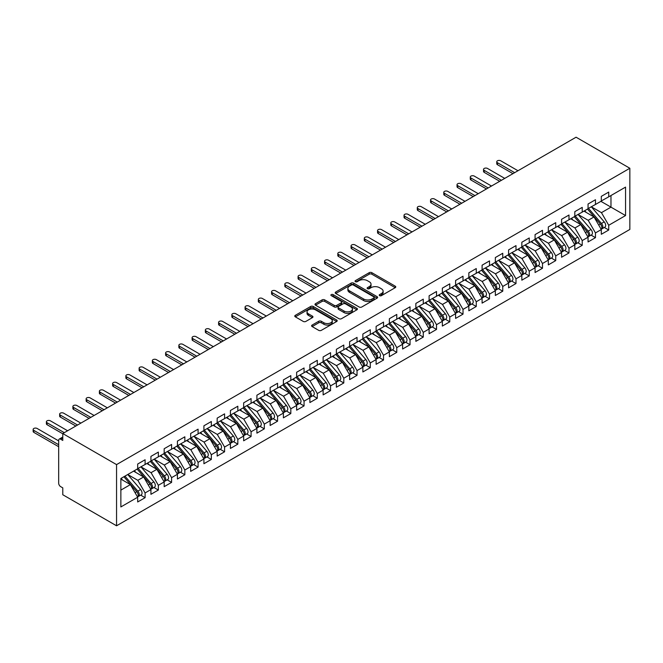 <?xml version="1.0" encoding="UTF-8"?>
<svg xmlns="http://www.w3.org/2000/svg" width="663" height="663" viewBox="0 0 663 663"><rect width="100%" height="100%" fill="white"/><g stroke="black" fill="none" stroke-linecap="round" stroke-linejoin="round"><path stroke-width="0.99" d="M379.601 295.657A1.285 0.746 0 0 0 381.424 295.657L395.231 287.676A1.84 1.061 0 0 0 395.77 286.93A1.84 1.061 0 0 0 395.231 286.176L371.827 272.667A1.84 1.061 0 0 0 369.233 272.667L355.418 280.64A1.285 0.746 0 0 0 355.036 281.17A1.285 0.746 0 0 0 355.418 281.692A1.285 0.746 0 0 0 357.233 281.692L359.023 280.656A5.884 3.398 0 0 1 367.343 280.656L369.299 281.783A5.884 3.398 0 0 1 371.023 284.187A5.884 3.398 0 0 1 369.299 286.59L367.509 287.626A1.285 0.746 0 0 0 367.128 288.148A1.285 0.746 0 0 0 367.509 288.67A1.285 0.746 0 0 0 369.324 288.67L371.114 287.643A5.884 3.398 0 0 1 379.435 287.643L381.391 288.77A5.884 3.398 0 0 1 383.115 291.173A5.884 3.398 0 0 1 381.391 293.568L379.601 294.604A1.285 0.746 0 0 0 379.219 295.126A1.285 0.746 0 0 0 379.601 295.657L379.601 294.604M312.149 325.061A1.84 1.061 0 0 0 311.61 325.815A1.84 1.061 0 0 0 312.149 326.561L318.721 330.356A1.84 1.061 0 0 0 321.315 330.356L336.663 321.497A1.84 1.061 0 0 0 337.202 320.743A1.84 1.061 0 0 0 336.663 319.997L313.259 306.48A1.84 1.061 0 0 0 310.657 306.48L295.317 315.339A1.84 1.061 0 0 0 294.778 316.094A1.84 1.061 0 0 0 295.317 316.839L303.248 321.422A1.84 1.061 0 0 0 305.842 321.422L312.414 317.627A1.84 1.061 0 0 0 312.953 316.881A1.84 1.061 0 0 0 312.414 316.127L308.477 313.856A4.923 2.843 0 0 1 307.035 311.85A4.923 2.843 0 0 1 310.077 309.223A4.923 2.843 0 0 1 315.431 309.845L330.845 318.737A4.923 2.843 0 0 1 332.279 320.743A4.923 2.843 0 0 1 329.246 323.37A4.923 2.843 0 0 1 323.884 322.757L321.315 321.273A1.84 1.061 0 0 0 318.721 321.273L312.149 325.061L312.149 326.561M576.072 137.208L629.85 168.261L116.555 464.606L62.778 433.561L576.072 137.208M359.155 307.01A1.84 1.061 0 0 0 361.758 307.01L377.098 298.151A1.84 1.061 0 0 0 377.637 297.397A1.84 1.061 0 0 0 377.098 296.651L353.694 283.134A1.84 1.061 0 0 0 351.092 283.134L335.751 291.993A1.84 1.061 0 0 0 335.213 292.748A1.84 1.061 0 0 0 335.751 293.494L359.155 307.01M331.782 295.93A1.285 0.746 0 0 1 333.083 296.112L356.851 309.836L341.536 318.679A1.84 1.061 0 0 1 338.934 318.679L315.53 305.171L322.102 301.408L322.102 299.875L315.53 303.671A1.84 1.061 0 0 0 314.991 304.416A1.84 1.061 0 0 0 315.53 305.171L315.53 303.671M322.102 301.408A1.84 1.061 0 0 1 324.696 301.408L324.696 299.875A1.84 1.061 0 0 0 322.102 299.875M324.696 299.875L334.193 305.353A1.84 1.061 0 0 0 336.787 305.353L341.147 302.842A1.84 1.061 0 0 0 341.685 302.088A1.84 1.061 0 0 0 341.147 301.342L331.268 295.632A1.285 0.746 0 0 1 330.887 295.11A1.285 0.746 0 0 1 331.682 294.422A1.285 0.746 0 0 1 333.083 294.587L356.876 308.32A1.84 1.061 0 0 1 357.415 309.074A1.84 1.061 0 0 1 356.876 309.82L356.876 308.32M62.778 433.561L62.778 440.439L60.656 439.213A2.809 1.624 -120 0 0 59.256 439.08A2.809 1.624 -120 0 0 58.675 440.365L58.675 483.194A2.809 1.624 -120 0 0 60.656 486.634L62.778 487.86L62.778 494.739L116.555 525.792L116.555 464.606M116.555 525.792L629.85 229.439L629.85 168.261M600.91 201.337L625.549 215.558L625.549 187.115L608.725 196.828L608.725 192.079L601.308 196.364L601.308 201.104L595.473 204.469L595.473 199.729L588.056 204.013L588.056 208.754L582.23 212.119L582.23 207.378L574.813 211.663L574.813 216.403L568.987 219.768L568.987 215.027L561.569 219.312L561.569 224.053L555.735 227.417L555.735 222.677L548.318 226.953L548.318 231.702L542.491 235.067L542.491 230.318L535.074 234.603L535.074 239.343L529.248 242.708L529.248 237.967L521.831 242.252L521.831 246.992L515.996 250.357L515.996 245.617L508.579 249.901L508.579 254.642L502.753 258.006L502.753 253.266L495.336 257.551L495.336 262.291L489.509 265.656L489.509 260.915L482.092 265.192L482.092 269.932L476.258 273.305L476.258 268.556L468.84 272.841L468.84 277.582L463.014 280.946L463.014 276.206L455.597 280.49L455.597 285.231L449.771 288.596L449.771 283.855L442.354 288.14L442.354 292.88L436.519 296.245L436.519 291.505L429.102 295.789L429.102 300.53L423.276 303.894L423.276 299.154L415.858 303.43L415.858 308.171L410.032 311.535L410.032 306.795L402.615 311.08L402.615 315.82L396.781 319.185L396.781 314.444L389.363 318.729L389.363 323.469L383.537 326.834L383.537 322.094L376.12 326.378L376.12 331.119L370.294 334.483L370.294 329.743L362.868 334.019L362.868 338.768L357.042 342.133L357.042 337.392L349.625 341.669L349.625 346.409L343.799 349.774L343.799 345.033L336.381 349.318L336.381 354.059L330.555 357.423L330.555 352.683L323.13 356.967L323.13 361.708L317.304 365.073L317.304 360.332L309.886 364.617L309.886 369.357L304.06 372.722L304.06 367.982L296.643 372.258L296.643 377.007L290.817 380.371L290.817 375.623L283.391 379.907L283.391 384.648L277.565 388.012L277.565 383.272L270.148 387.557L270.148 392.297L264.322 395.662L264.322 390.921L256.904 395.206L256.904 399.946L251.078 403.311L251.078 398.571L243.653 402.855L243.653 407.596L237.826 410.961L237.826 406.22L230.409 410.496L230.409 415.245L224.583 418.61L224.583 413.861L217.166 418.146L217.166 422.886L211.331 426.251L211.331 421.511L203.914 425.795L203.914 430.536L198.088 433.9L198.088 429.16L190.671 433.445L190.671 438.185L184.844 441.55L184.844 436.809L177.427 441.094L177.427 445.834L171.593 449.199L171.593 444.459L164.175 448.735L164.175 453.484L158.349 456.848L158.349 452.1L150.932 456.384L150.932 461.125L145.106 464.49L145.106 459.749L137.689 464.034L137.689 468.774L120.865 478.487L120.865 506.938L137.689 497.225L130.404 484.603L120.865 479.1M625.549 215.558L608.725 225.271L601.44 212.657L591.371 206.839L604.225 221.865L601.449 223.472A3.746 2.163 60 0 1 602.891 227.028A3.746 2.163 60 0 1 602.12 228.743A3.746 2.163 60 0 1 601.515 228.917M604.316 227.475L608.725 230.02L608.725 225.271M608.725 230.02L601.308 234.296L601.308 229.555L595.473 232.92L588.189 220.307L578.119 214.489M591.073 235.125L595.473 237.661L595.473 232.92M595.473 237.661L588.056 241.945L588.056 237.205L582.23 240.57L574.945 227.948L564.876 222.138L577.738 237.155L574.954 238.763A3.746 2.163 60 0 1 576.404 242.326A3.746 2.163 60 0 1 575.625 244.042A3.746 2.163 60 0 1 575.02 244.216M577.829 242.766L582.23 245.31L582.23 240.57M582.23 245.31L574.813 249.595L574.813 244.854L568.987 248.219L561.702 235.597L551.633 229.788M564.578 250.415L568.987 252.959L568.987 248.219M568.987 252.959L561.569 257.244L561.569 252.504L555.735 255.868L548.45 243.246L538.381 237.437M551.334 258.064L555.735 260.609L555.735 255.868M555.735 260.609L548.318 264.893L548.318 260.145L542.491 263.509L535.207 250.896L525.137 245.078M538.091 265.714L542.491 268.258L542.491 263.509M542.491 268.258L535.074 272.534L535.074 267.794L529.248 271.159L521.963 258.545L511.894 252.727L524.748 267.753L521.972 269.352A3.746 2.163 60 0 1 523.414 272.916A3.746 2.163 60 0 1 522.643 274.631A3.746 2.163 60 0 1 522.038 274.805M524.839 273.363L529.248 275.899L529.248 271.159M529.248 275.899L521.831 280.184L521.831 275.443L515.996 278.808L508.712 266.186L498.642 260.377M511.596 281.004L515.996 283.549L515.996 278.808M515.996 283.549L508.579 287.833L508.579 283.093L502.753 286.457L495.468 273.836L485.399 268.026L498.261 283.043L495.476 284.651A3.746 2.163 60 0 1 496.927 288.214A3.746 2.163 60 0 1 496.148 289.93A3.746 2.163 60 0 1 495.543 290.104M498.352 288.654L502.753 291.198L502.753 286.457M502.753 291.198L495.336 295.483L495.336 290.742L489.509 294.107L482.225 281.485L472.155 275.675L485.009 290.692L482.233 292.3A3.746 2.163 60 0 1 483.675 295.855A3.746 2.163 60 0 1 482.904 297.571A3.746 2.163 60 0 1 482.299 297.745M485.101 296.303L489.509 298.847L489.509 294.107M489.509 298.847L482.092 303.124L482.092 298.383L476.258 301.748L468.973 289.134L458.904 283.316M471.857 303.952L476.258 306.497L476.258 301.748M476.258 306.497L468.84 310.773L468.84 306.033L463.014 309.397L455.73 296.784L445.66 290.966L458.523 305.991L455.738 307.591A3.746 2.163 60 0 1 457.188 311.154A3.746 2.163 60 0 1 456.409 312.87A3.746 2.163 60 0 1 455.804 313.044M458.614 311.602L463.014 314.138L463.014 309.397M463.014 314.138L455.597 318.422L455.597 313.682L449.771 317.047L442.486 304.425L432.417 298.615M445.362 319.243L449.771 321.787L449.771 317.047M449.771 321.787L442.354 326.072L442.354 321.331L436.519 324.696L429.234 312.074L419.165 306.265M432.119 326.892L436.519 329.436L436.519 324.696M436.519 329.436L429.102 333.721L429.102 328.981L423.276 332.345L415.991 319.723L405.922 313.914L418.784 328.931L415.999 330.539A3.746 2.163 60 0 1 417.45 334.094A3.746 2.163 60 0 1 416.671 335.809A3.746 2.163 60 0 1 416.066 335.984M418.875 334.542L423.276 337.086L423.276 332.345M423.276 337.086L415.858 341.362L415.858 336.622L410.032 339.986L402.739 327.373L392.678 321.555L405.532 336.58L402.756 338.188A3.746 2.163 60 0 1 404.198 341.743A3.746 2.163 60 0 1 403.427 343.459A3.746 2.163 60 0 1 402.822 343.633M405.623 342.191L410.032 344.727L410.032 339.986M410.032 344.727L402.615 349.011L402.615 344.271L396.781 347.636L389.496 335.014L379.427 329.204M392.38 349.84L396.781 352.376L396.781 347.636M396.781 352.376L389.363 356.661L389.363 351.92L383.537 355.285L376.252 342.663L366.183 336.854L379.045 351.871L376.261 353.478A3.746 2.163 60 0 1 377.711 357.042A3.746 2.163 60 0 1 376.932 358.758A3.746 2.163 60 0 1 376.327 358.932M379.137 357.481L383.537 360.026L383.537 355.285M383.537 360.026L376.12 364.31L376.12 359.57L370.294 362.934L363.001 350.313L352.94 344.503L365.794 359.52L363.017 361.128A3.746 2.163 60 0 1 364.459 364.691A3.746 2.163 60 0 1 363.689 366.399A3.746 2.163 60 0 1 363.075 366.573M365.885 365.131L370.294 367.675L370.294 362.934M370.294 367.675L362.868 371.96L362.868 367.211L357.042 370.576L349.757 357.962L339.688 352.152M352.641 372.78L357.042 375.324L357.042 370.576M357.042 375.324L349.625 379.601L349.625 374.86L343.799 378.225L336.514 365.611L326.445 359.794L339.307 374.819L336.522 376.418A3.746 2.163 60 0 1 337.973 379.982A3.746 2.163 60 0 1 337.194 381.697A3.746 2.163 60 0 1 336.589 381.871M339.398 380.429L343.799 382.965L343.799 378.225M343.799 382.965L336.381 387.25L336.381 382.51L330.555 385.874L323.262 373.252L313.201 367.443M326.146 388.079L330.555 390.615L330.555 385.874M330.555 390.615L323.13 394.899L323.13 390.159L317.304 393.524L310.019 380.902L299.949 375.092M312.903 395.72L317.304 398.264L317.304 393.524M317.304 398.264L309.886 402.549L309.886 397.808L304.06 401.173L296.775 388.551L286.706 382.742L299.568 397.759L296.784 399.366A3.746 2.163 60 0 1 298.234 402.93A3.746 2.163 60 0 1 297.455 404.637A3.746 2.163 60 0 1 296.85 404.811M299.659 403.369L304.06 405.913L304.06 401.173M304.06 405.913L296.643 410.198L296.643 405.449L290.817 408.814L283.524 396.201L273.463 390.383L286.317 405.408L283.54 407.016A3.746 2.163 60 0 1 284.982 410.571A3.746 2.163 60 0 1 284.212 412.287A3.746 2.163 60 0 1 283.598 412.461M286.408 411.019L290.817 413.563L290.817 408.814M290.817 413.563L283.391 417.839L283.391 413.099L277.565 416.463L270.28 403.85L260.211 398.032M273.164 418.668L277.565 421.204L277.565 416.463M277.565 421.204L270.148 425.489L270.148 420.748L264.322 424.113L257.037 411.491L246.968 405.681L259.83 420.698L257.045 422.306A3.746 2.163 60 0 1 258.495 425.87A3.746 2.163 60 0 1 257.716 427.585A3.746 2.163 60 0 1 257.111 427.759M259.921 426.309L264.322 428.853L264.322 424.113M264.322 428.853L256.904 433.138L256.904 428.397L251.078 431.762L243.785 419.14L233.724 413.331L246.578 428.348L243.802 429.955A3.746 2.163 60 0 1 245.244 433.519A3.746 2.163 60 0 1 244.473 435.235A3.746 2.163 60 0 1 243.86 435.409M246.669 433.958L251.078 436.503L251.078 431.762M251.078 436.503L243.653 440.787L243.653 436.047L237.826 439.412L230.542 426.79L220.472 420.98M233.426 441.608L237.826 444.152L237.826 439.412M237.826 444.152L230.409 448.437L230.409 443.688L224.583 447.053L217.298 434.439L207.229 428.621L220.091 443.646L217.307 445.254A3.746 2.163 60 0 1 218.757 448.81A3.746 2.163 60 0 1 217.978 450.525A3.746 2.163 60 0 1 217.373 450.699M220.182 449.257L224.583 451.801L224.583 447.053M224.583 451.801L217.166 456.078L217.166 451.337L211.331 454.702L204.047 442.088L193.986 436.271M206.931 456.906L211.331 459.442L211.331 454.702M211.331 459.442L203.914 463.727L203.914 458.987L198.088 462.351L190.803 449.729L180.734 443.92M193.687 464.548L198.088 467.092L198.088 462.351M198.088 467.092L190.671 471.376L190.671 466.636L184.844 470.001L177.56 457.379L167.49 451.569L180.353 466.586L177.568 468.194A3.746 2.163 60 0 1 179.018 471.758A3.746 2.163 60 0 1 178.239 473.473A3.746 2.163 60 0 1 177.634 473.647M180.444 472.197L184.844 474.741L184.844 470.001M184.844 474.741L177.427 479.026L177.427 474.285L171.593 477.65L164.308 465.028L154.247 459.219L167.101 474.236L164.325 475.843A3.746 2.163 60 0 1 165.767 479.399A3.746 2.163 60 0 1 164.996 481.114A3.746 2.163 60 0 1 164.383 481.288M167.192 479.846L171.593 482.391L171.593 477.65M171.593 482.391L164.175 486.667L164.175 481.926L158.349 485.291L151.065 472.678L140.995 466.86M153.949 487.496L158.349 490.04L158.349 485.291M158.349 490.04L150.932 494.316L150.932 489.576L145.106 492.94L137.821 480.327L127.752 474.509L140.614 489.534L137.829 491.134A3.746 2.163 60 0 1 139.28 494.697A3.746 2.163 60 0 1 138.501 496.413A3.746 2.163 60 0 1 137.896 496.587M140.705 495.145L145.106 497.681L145.106 492.94M145.106 497.681L137.689 501.966L137.689 497.225M137.689 468.625L145.106 464.49M120.865 490.114L130.404 484.603M150.932 460.976L158.349 456.848M137.821 480.327L143.647 476.962L133.578 471.144M150.932 489.576L143.647 476.962M164.175 453.326L171.593 449.199M151.065 472.678L156.891 469.313L146.83 463.495M164.175 481.926L156.891 469.313M177.427 445.677L184.844 441.55M164.308 465.028L170.142 461.663L160.073 455.854M177.427 474.285L170.142 461.663M190.671 438.028L198.088 433.9M177.56 457.379L183.386 454.014L173.316 448.205M190.671 466.636L183.386 454.014M203.914 430.386L211.331 426.251M190.803 449.729L196.629 446.365L186.568 440.555M203.914 458.987L196.629 446.365M217.166 422.737L224.583 418.61M204.047 442.088L209.881 438.724L199.812 432.906M217.166 451.337L209.881 438.724M230.409 415.088L237.826 410.961M217.298 434.439L223.124 431.074L213.055 425.256M230.409 443.688L223.124 431.074M243.653 407.438L251.078 403.311M230.542 426.79L236.368 423.425L226.307 417.615M243.653 436.047L236.368 423.425M256.904 399.797L264.322 395.662M243.785 419.14L249.619 415.776L239.55 409.966M256.904 428.397L249.619 415.776M270.148 392.148L277.565 388.012M257.037 411.491L262.863 408.126L252.794 402.317M270.148 420.748L262.863 408.126M283.391 384.499L290.817 380.371M270.28 403.85L276.106 400.485L266.045 394.667M283.391 413.099L276.106 400.485M296.643 376.849L304.06 372.722M283.524 396.201L289.358 392.836L279.289 387.018M296.643 405.449L289.358 392.836M309.886 369.2L317.304 365.073M296.775 388.551L302.601 385.186L292.532 379.377M309.886 397.808L302.601 385.186M323.13 361.559L330.555 357.423M310.019 380.902L315.845 377.537L305.784 371.728M323.13 390.159L315.845 377.537M336.381 353.909L343.799 349.774M323.262 373.252L329.097 369.888L319.027 364.078M336.381 382.51L329.097 369.888M349.625 346.26L357.042 342.133M336.514 365.611L342.34 362.247L332.271 356.429M349.625 374.86L342.34 362.247M362.868 338.611L370.294 334.483M349.757 357.962L355.583 354.597L345.522 348.788M362.868 367.211L355.583 354.597M376.12 330.961L383.537 326.834M363.001 350.313L368.835 346.948L358.766 341.138M376.12 359.57L368.835 346.948M389.363 323.32L396.781 319.185M376.252 342.663L382.079 339.299L372.009 333.489M389.363 351.92L382.079 339.299M402.615 315.671L410.032 311.535M389.496 335.014L395.322 331.649L385.261 325.84M402.615 344.271L395.322 331.649M415.858 308.022L423.276 303.894M402.739 327.373L408.574 324.008L398.504 318.19M415.858 336.622L408.574 324.008M429.102 300.372L436.519 296.245M415.991 319.723L421.817 316.359L411.748 310.549M429.102 328.981L421.817 316.359M442.354 292.723L449.771 288.596M429.234 312.074L435.061 308.709L425 302.9M442.354 321.331L435.061 308.709M455.597 285.082L463.014 280.946M442.486 304.425L448.312 301.06L438.243 295.25M455.597 313.682L448.312 301.06M468.84 277.432L476.258 273.305M455.73 296.784L461.556 293.419L451.486 287.601M468.84 306.033L461.556 293.419M482.092 269.783L489.509 265.656M468.973 289.134L474.799 285.77L464.738 279.952M482.092 298.383L474.799 285.77M495.336 262.134L502.753 258.006M482.225 281.485L488.051 278.12L477.982 272.311M495.336 290.742L488.051 278.12M508.579 254.484L515.996 250.357M495.468 273.836L501.294 270.471L491.225 264.661M508.579 283.093L501.294 270.471M521.831 246.843L529.248 242.708M508.712 266.186L514.538 262.821L504.477 257.012M521.831 275.443L514.538 262.821M535.074 239.194L542.491 235.067M521.963 258.545L527.789 255.18L517.72 249.363M535.074 267.794L527.789 255.18M548.318 231.544L555.735 227.417M535.207 250.896L541.033 247.531L530.964 241.713M548.318 260.145L541.033 247.531M561.569 223.895L568.987 219.768M548.45 243.246L554.276 239.882L544.215 234.072M561.569 252.504L554.276 239.882M574.813 216.254L582.23 212.119M561.702 235.597L567.528 232.232L557.459 226.423M574.813 244.854L567.528 232.232M588.056 208.605L595.473 204.469M574.945 227.948L580.771 224.583L570.702 218.773M588.056 237.205L580.771 224.583M601.308 200.955L608.725 196.828M601.44 212.657L610.971 207.146L610.971 195.527L625.549 187.115M588.189 220.307L594.015 216.942L583.954 211.124M601.308 229.555L594.015 216.942M380.114 295.839L381.391 295.101A5.884 3.398 0 0 0 383.115 292.698L383.115 291.173M371.023 284.187L371.023 285.72A5.884 3.398 0 0 1 369.299 288.123L368.023 288.853M395.214 287.692L371.827 274.192A1.84 1.061 0 0 0 369.233 274.192L355.932 281.874M377.073 298.168L353.694 284.667A1.84 1.061 0 0 0 351.092 284.667L335.776 293.51L335.751 291.993M373.849 297.927A1.285 0.746 0 0 0 374.222 297.397A1.285 0.746 0 0 0 373.849 296.875L353.304 285.015A1.285 0.746 0 0 0 351.481 285.015L349.6 286.101A5.884 3.398 0 0 0 347.876 288.504A5.884 3.398 0 0 0 349.6 290.908L363.639 299.013A5.884 3.398 0 0 0 371.96 299.013L373.849 297.927L373.849 299.452A1.285 0.746 0 0 0 374.222 298.93L374.222 297.397M347.876 288.504L347.876 290.038A5.884 3.398 0 0 0 349.6 292.433L349.6 290.908M373.849 299.452L371.96 300.546A5.884 3.398 0 0 1 363.639 300.546L349.6 292.433M324.696 301.408L334.193 306.886A1.84 1.061 0 0 0 336.787 306.886L341.147 304.375A1.84 1.061 0 0 0 341.685 303.621L341.685 302.088M344.039 311.046A4.923 2.843 0 0 0 349.401 311.66A4.923 2.843 0 0 0 352.434 309.033A4.923 2.843 0 0 0 350.992 307.027L345.564 303.894A1.84 1.061 0 0 0 342.97 303.894L338.611 306.405A1.84 1.061 0 0 0 338.072 307.16A1.84 1.061 0 0 0 338.611 307.905L344.039 311.046L344.039 312.571A4.923 2.843 0 0 0 349.401 313.185A4.923 2.843 0 0 0 352.434 310.566L352.434 309.033M338.072 307.16L338.072 308.685A1.84 1.061 0 0 0 338.611 309.439L338.611 307.905M344.039 312.571L338.611 309.439M332.279 320.743L332.279 322.276A4.923 2.843 0 0 1 329.246 324.895A4.923 2.843 0 0 1 323.884 324.282L321.315 322.798A1.84 1.061 0 0 0 318.721 322.798L312.174 326.577M307.035 311.85L307.035 313.384A4.923 2.843 0 0 0 308.477 315.389L308.477 313.856M312.389 317.643L308.477 315.389M336.638 321.514L313.259 308.013A1.84 1.061 0 0 0 310.657 308.013L295.342 316.856M602.12 228.743L604.896 227.136A3.746 2.163 -120 0 0 605.675 225.42A3.746 2.163 -120 0 0 604.225 221.865M587.509 209.069L600.388 224.077A3.746 2.163 60 0 1 601.838 227.641A3.746 2.163 60 0 1 601.15 229.299M497.457 162.717L497.457 164.706A2.345 1.351 180 0 1 496.769 163.753L496.769 161.764A2.345 1.351 0 0 0 497.457 162.717L514.67 172.662M517.985 170.747L500.764 160.802A2.345 1.351 0 0 0 498.211 160.512A2.345 1.351 0 0 0 496.769 161.764M586.258 212.458L584.733 210.677M497.457 164.706L512.955 173.656M588.57 208.455L601.449 223.472M575.327 216.105L588.205 231.114A3.746 2.163 60 0 1 589.647 234.677A3.746 2.163 60 0 1 588.868 236.393L591.653 234.785A3.746 2.163 -120 0 0 592.432 233.069A3.746 2.163 -120 0 0 590.982 229.514L578.103 214.497M588.868 236.393A3.746 2.163 60 0 1 588.263 236.567M574.266 216.718L587.145 231.727A3.746 2.163 60 0 1 588.587 235.29A3.746 2.163 60 0 1 587.907 236.94M484.205 170.366L484.205 172.355A2.345 1.351 180 0 1 483.526 171.394L483.526 169.405A2.345 1.351 0 0 0 484.205 170.366L501.427 180.303M504.742 178.397L487.52 168.452A2.345 1.351 0 0 0 484.968 168.162A2.345 1.351 0 0 0 483.526 169.405M573.006 220.108L571.481 218.326M484.205 172.355L499.703 181.297M575.625 244.042L578.409 242.434A3.746 2.163 -120 0 0 579.18 240.719A3.746 2.163 -120 0 0 577.738 237.155M561.022 224.367L573.893 239.376A3.746 2.163 60 0 1 575.343 242.94A3.746 2.163 60 0 1 574.664 244.589M470.962 178.016L470.962 180.004A2.345 1.351 180 0 1 470.274 179.043L470.274 177.054A2.345 1.351 0 0 0 470.962 178.016L488.183 187.952M491.49 186.038L474.277 176.101A2.345 1.351 0 0 0 471.725 175.811A2.345 1.351 0 0 0 470.274 177.054M559.763 227.749L558.238 225.975M470.962 180.004L486.46 188.947M562.075 223.754L574.954 238.763M548.831 231.404L561.71 246.412A3.746 2.163 60 0 1 563.152 249.976A3.746 2.163 60 0 1 562.381 251.691L565.158 250.084A3.746 2.163 -120 0 0 565.937 248.368A3.746 2.163 -120 0 0 564.486 244.804L551.616 229.796M562.381 251.691A3.746 2.163 60 0 1 561.776 251.865M547.771 232.017L560.649 247.026A3.746 2.163 60 0 1 562.091 250.581A3.746 2.163 60 0 1 561.412 252.238M457.719 185.657L457.719 187.646A2.345 1.351 180 0 1 457.031 186.693L457.031 184.704A2.345 1.351 0 0 0 457.719 185.657L474.932 195.602M478.247 193.687L461.025 183.75A2.345 1.351 0 0 0 458.473 183.452A2.345 1.351 0 0 0 457.031 184.704M546.519 235.398L544.994 233.616M457.719 187.646L473.216 196.596M535.588 239.053L548.458 254.062A3.746 2.163 60 0 1 549.909 257.617A3.746 2.163 60 0 1 549.13 259.332L551.914 257.733A3.746 2.163 -120 0 0 552.693 256.017A3.746 2.163 -120 0 0 551.243 252.454L538.364 237.445M549.13 259.332A3.746 2.163 60 0 1 548.525 259.506M534.527 239.658L547.406 254.675A3.746 2.163 60 0 1 548.848 258.23A3.746 2.163 60 0 1 548.168 259.888M444.467 193.306L444.467 195.295A2.345 1.351 180 0 1 443.779 194.342L443.779 192.353A2.345 1.351 0 0 0 444.467 193.306L461.688 203.251M465.003 201.337L447.782 191.392A2.345 1.351 0 0 0 445.229 191.101A2.345 1.351 0 0 0 443.779 192.353M533.267 243.048L531.743 241.266M444.467 195.295L459.965 204.245M522.336 246.694L535.215 261.711A3.746 2.163 60 0 1 536.665 265.266A3.746 2.163 60 0 1 535.886 266.982L538.671 265.374A3.746 2.163 -120 0 0 539.442 263.659A3.746 2.163 -120 0 0 538 260.103L525.121 245.095M535.886 266.982A3.746 2.163 60 0 1 535.281 267.156M521.284 247.307L534.154 262.316A3.746 2.163 60 0 1 535.605 265.88A3.746 2.163 60 0 1 534.925 267.537M431.223 200.955L431.223 202.944A2.345 1.351 180 0 1 430.536 201.991L430.536 200.002A2.345 1.351 0 0 0 431.223 200.955L448.445 210.9M451.752 208.986L434.53 199.041A2.345 1.351 0 0 0 431.986 198.751A2.345 1.351 0 0 0 430.536 200.002M520.024 250.697L518.499 248.915M431.223 202.944L446.721 211.895M522.643 274.631L525.419 273.023A3.746 2.163 -120 0 0 526.198 271.308A3.746 2.163 -120 0 0 524.748 267.753M508.032 254.957L520.911 269.965A3.746 2.163 60 0 1 522.353 273.529A3.746 2.163 60 0 1 521.673 275.178M417.98 208.605L417.98 210.594A2.345 1.351 180 0 1 417.292 209.632L417.292 207.643A2.345 1.351 0 0 0 417.98 208.605L435.193 218.541M438.508 216.635L421.287 206.69A2.345 1.351 0 0 0 418.734 206.4A2.345 1.351 0 0 0 417.292 207.643M506.781 258.346L505.256 256.564M417.98 210.594L433.478 219.536M509.093 254.343L521.972 269.352M495.849 261.993L508.72 277.001A3.746 2.163 60 0 1 510.17 280.565A3.746 2.163 60 0 1 509.391 282.281L512.176 280.673A3.746 2.163 -120 0 0 512.955 278.957A3.746 2.163 -120 0 0 511.505 275.394L498.626 260.385M509.391 282.281A3.746 2.163 60 0 1 508.786 282.455M494.789 262.606L507.667 277.615A3.746 2.163 60 0 1 509.109 281.178A3.746 2.163 60 0 1 508.43 282.828M404.728 216.254L404.728 218.235A2.345 1.351 180 0 1 404.04 217.282L404.04 215.293A2.345 1.351 0 0 0 404.728 216.254L421.95 226.191M425.265 224.276L408.043 214.34A2.345 1.351 0 0 0 405.491 214.041A2.345 1.351 0 0 0 404.04 215.293M493.529 265.987L492.004 264.214M404.728 218.235L420.226 227.185M496.148 289.93L498.932 288.322A3.746 2.163 -120 0 0 499.703 286.607A3.746 2.163 -120 0 0 498.261 283.043M481.545 270.255L494.416 285.264A3.746 2.163 60 0 1 495.866 288.819A3.746 2.163 60 0 1 495.186 290.477M391.485 223.895L391.485 225.884A2.345 1.351 180 0 1 390.797 224.931L390.797 222.942A2.345 1.351 0 0 0 391.485 223.895L408.706 233.84M412.013 231.926L394.792 221.989A2.345 1.351 0 0 0 392.247 221.691A2.345 1.351 0 0 0 390.797 222.942M480.285 273.637L478.761 271.855M391.485 225.884L406.983 234.835M482.598 269.642L495.476 284.651M482.904 297.571L485.681 295.971A3.746 2.163 -120 0 0 486.46 294.256A3.746 2.163 -120 0 0 485.009 290.692M468.293 277.896L481.172 292.913A3.746 2.163 60 0 1 482.614 296.469A3.746 2.163 60 0 1 481.935 298.126M378.241 231.544L378.241 233.533A2.345 1.351 180 0 1 377.554 232.58L377.554 230.591A2.345 1.351 0 0 0 378.241 231.544L395.455 241.489M398.77 239.575L381.548 229.63A2.345 1.351 0 0 0 378.996 229.34A2.345 1.351 0 0 0 377.554 230.591M467.042 281.286L465.517 279.504M378.241 233.533L393.739 242.484M469.354 277.291L482.233 292.3M456.111 284.933L468.981 299.949A3.746 2.163 60 0 1 470.432 303.505A3.746 2.163 60 0 1 469.653 305.22L472.437 303.613A3.746 2.163 -120 0 0 473.216 301.897A3.746 2.163 -120 0 0 471.766 298.342L458.887 283.333M469.653 305.22A3.746 2.163 60 0 1 469.048 305.394M455.05 285.546L467.929 300.554A3.746 2.163 60 0 1 469.371 304.118A3.746 2.163 60 0 1 468.691 305.776M364.99 239.194L364.99 241.183A2.345 1.351 180 0 1 364.302 240.221L364.302 238.241A2.345 1.351 0 0 0 364.99 239.194L382.211 249.139M385.526 247.224L368.305 237.279A2.345 1.351 0 0 0 365.752 236.989A2.345 1.351 0 0 0 364.302 238.241M453.79 288.935L452.265 287.154M364.99 241.183L380.487 250.125M456.409 312.87L459.194 311.262A3.746 2.163 -120 0 0 459.965 309.546A3.746 2.163 -120 0 0 458.523 305.991M441.807 293.195L454.677 308.204A3.746 2.163 60 0 1 456.127 311.767A3.746 2.163 60 0 1 455.448 313.417M351.746 246.843L351.746 248.832A2.345 1.351 180 0 1 351.059 247.871L351.059 245.882A2.345 1.351 0 0 0 351.746 246.843L368.968 256.78M372.274 254.874L355.053 244.929A2.345 1.351 0 0 0 352.509 244.639A2.345 1.351 0 0 0 351.059 245.882M440.547 296.585L439.022 294.803M351.746 248.832L367.244 257.774M442.859 292.582L455.738 307.591M429.616 300.231L442.494 315.24A3.746 2.163 60 0 1 443.937 318.804A3.746 2.163 60 0 1 443.166 320.519L445.942 318.911A3.746 2.163 -120 0 0 446.721 317.196A3.746 2.163 -120 0 0 445.271 313.632L432.4 298.623M443.166 320.519A3.746 2.163 60 0 1 442.561 320.693M428.555 300.845L441.434 315.853A3.746 2.163 60 0 1 442.876 319.417A3.746 2.163 60 0 1 442.196 321.066M338.503 254.484L338.503 256.473A2.345 1.351 180 0 1 337.815 255.52L337.815 253.531A2.345 1.351 0 0 0 338.503 254.484L355.716 264.429M359.031 262.515L341.81 252.578A2.345 1.351 0 0 0 339.257 252.28A2.345 1.351 0 0 0 337.815 253.531M427.303 304.226L425.779 302.452M338.503 256.473L354.001 265.424M416.372 307.881L429.243 322.889A3.746 2.163 60 0 1 430.693 326.453A3.746 2.163 60 0 1 429.914 328.168L432.699 326.561A3.746 2.163 -120 0 0 433.478 324.845A3.746 2.163 -120 0 0 432.027 321.282L419.149 306.273M429.914 328.168A3.746 2.163 60 0 1 429.309 328.334M415.311 308.494L428.19 323.503A3.746 2.163 60 0 1 429.632 327.058A3.746 2.163 60 0 1 428.953 328.715M325.251 262.134L325.251 264.123A2.345 1.351 180 0 1 324.563 263.17L324.563 261.181A2.345 1.351 0 0 0 325.251 262.134L342.473 272.079M345.788 270.164L328.566 260.228A2.345 1.351 0 0 0 326.014 259.929A2.345 1.351 0 0 0 324.563 261.181M414.052 311.875L412.527 310.093M325.251 264.123L340.749 273.073M416.671 335.809L419.455 334.21A3.746 2.163 -120 0 0 420.226 332.494A3.746 2.163 -120 0 0 418.784 328.931M402.06 316.135L414.939 331.152A3.746 2.163 60 0 1 416.389 334.707A3.746 2.163 60 0 1 415.709 336.365M312.008 269.783L312.008 271.772A2.345 1.351 180 0 1 311.32 270.819L311.32 268.83A2.345 1.351 0 0 0 312.008 269.783L329.229 279.728M332.536 277.814L315.315 267.869A2.345 1.351 0 0 0 312.77 267.579A2.345 1.351 0 0 0 311.32 268.83M400.808 319.525L399.283 317.743M312.008 271.772L327.505 280.722M403.121 315.53L415.999 330.539M403.427 343.459L406.204 341.851A3.746 2.163 -120 0 0 406.983 340.136A3.746 2.163 -120 0 0 405.532 336.58M388.816 323.784L401.695 338.793A3.746 2.163 60 0 1 403.137 342.357A3.746 2.163 60 0 1 402.458 344.014M298.764 277.432L298.764 279.421A2.345 1.351 180 0 1 298.077 278.46L298.077 276.479A2.345 1.351 0 0 0 298.764 277.432L315.978 287.369M319.293 285.463L302.071 275.518A2.345 1.351 0 0 0 299.519 275.228A2.345 1.351 0 0 0 298.077 276.479M387.565 327.174L386.04 325.392M298.764 279.421L314.262 288.364M389.877 323.171L402.756 338.188M376.634 330.82L389.504 345.829A3.746 2.163 60 0 1 390.955 349.393A3.746 2.163 60 0 1 390.175 351.108L392.96 349.5A3.746 2.163 -120 0 0 393.739 347.785A3.746 2.163 -120 0 0 392.289 344.23L379.41 329.213M390.175 351.108A3.746 2.163 60 0 1 389.571 351.282M375.573 331.434L388.452 346.442A3.746 2.163 60 0 1 389.894 350.006A3.746 2.163 60 0 1 389.214 351.655M285.513 285.082L285.513 287.071A2.345 1.351 180 0 1 284.825 286.109L284.825 284.12A2.345 1.351 0 0 0 285.513 285.082L302.734 295.018M306.049 293.112L288.828 283.167A2.345 1.351 0 0 0 286.275 282.877A2.345 1.351 0 0 0 284.825 284.12M374.313 334.815L372.788 333.041M285.513 287.071L301.01 296.013M376.932 358.758L379.717 357.15A3.746 2.163 -120 0 0 380.487 355.434A3.746 2.163 -120 0 0 379.045 351.871M362.321 339.083L375.2 354.092A3.746 2.163 60 0 1 376.65 357.655A3.746 2.163 60 0 1 375.971 359.305M272.269 292.723L272.269 294.712A2.345 1.351 180 0 1 271.581 293.759L271.581 291.77A2.345 1.351 0 0 0 272.269 292.723L289.491 302.668M292.797 300.753L275.576 290.817A2.345 1.351 0 0 0 273.032 290.518A2.345 1.351 0 0 0 271.581 291.77M361.07 342.464L359.545 340.691M272.269 294.712L287.767 303.662M363.382 338.47L376.261 353.478M363.689 366.399L366.465 364.799A3.746 2.163 -120 0 0 367.244 363.084A3.746 2.163 -120 0 0 365.794 359.52M349.078 346.732L361.957 361.741A3.746 2.163 60 0 1 363.399 365.296A3.746 2.163 60 0 1 362.719 366.954M259.026 300.372L259.026 302.361A2.345 1.351 180 0 1 258.338 301.408L258.338 299.419A2.345 1.351 0 0 0 259.026 300.372L276.239 310.317M279.554 308.403L262.333 298.466A2.345 1.351 0 0 0 259.78 298.168A2.345 1.351 0 0 0 258.338 299.419M347.826 350.114L346.293 348.332M259.026 302.361L274.523 311.312M350.139 346.119L363.017 361.128M336.895 353.769L349.766 368.777A3.746 2.163 60 0 1 351.216 372.333A3.746 2.163 60 0 1 350.437 374.048L353.222 372.449A3.746 2.163 -120 0 0 354.001 370.733A3.746 2.163 -120 0 0 352.55 367.169L339.671 352.161M350.437 374.048A3.746 2.163 60 0 1 349.832 374.222M335.834 354.374L348.713 369.382A3.746 2.163 60 0 1 350.155 372.946A3.746 2.163 60 0 1 349.476 374.603M245.774 308.022L245.774 310.011A2.345 1.351 180 0 1 245.086 309.057L245.086 307.068A2.345 1.351 0 0 0 245.774 308.022L262.996 317.967M266.311 316.052L249.089 306.107A2.345 1.351 0 0 0 246.537 305.817A2.345 1.351 0 0 0 245.086 307.068M334.575 357.763L333.05 355.981M245.774 310.011L261.272 318.961M337.194 381.697L339.978 380.09A3.746 2.163 -120 0 0 340.749 378.374A3.746 2.163 -120 0 0 339.307 374.819M322.583 362.023L335.461 377.032A3.746 2.163 60 0 1 336.912 380.595A3.746 2.163 60 0 1 336.232 382.253M232.531 315.671L232.531 317.66A2.345 1.351 180 0 1 231.843 316.699L231.843 314.71A2.345 1.351 0 0 0 232.531 315.671L249.752 325.608M253.059 323.701L235.837 313.756A2.345 1.351 0 0 0 233.293 313.466A2.345 1.351 0 0 0 231.843 314.71M321.331 365.412L319.806 363.631M232.531 317.66L248.028 326.602M323.643 361.41L336.522 376.418M310.4 369.059L323.279 384.068A3.746 2.163 60 0 1 324.721 387.631A3.746 2.163 60 0 1 323.95 389.347L326.726 387.739A3.746 2.163 -120 0 0 327.505 386.023A3.746 2.163 -120 0 0 326.055 382.46L313.185 367.451M323.95 389.347A3.746 2.163 60 0 1 323.337 389.521M309.339 369.672L322.218 384.681A3.746 2.163 60 0 1 323.66 388.245A3.746 2.163 60 0 1 322.98 389.894M219.279 323.32L219.279 325.309A2.345 1.351 180 0 1 218.599 324.348L218.599 322.359A2.345 1.351 0 0 0 219.279 323.32L236.5 333.257M239.815 331.351L222.594 321.406A2.345 1.351 0 0 0 220.041 321.116A2.345 1.351 0 0 0 218.599 322.359M308.088 373.054L306.555 371.28M219.279 325.309L234.777 334.251M297.157 376.708L310.027 391.717A3.746 2.163 60 0 1 311.477 395.281A3.746 2.163 60 0 1 310.698 396.996L313.483 395.388A3.746 2.163 -120 0 0 314.262 393.673A3.746 2.163 -120 0 0 312.812 390.109L299.933 375.101M310.698 396.996A3.746 2.163 60 0 1 310.093 397.17M296.096 377.322L308.975 392.33A3.746 2.163 60 0 1 310.417 395.894A3.746 2.163 60 0 1 309.737 397.543M206.036 330.961L206.036 332.95A2.345 1.351 180 0 1 205.348 331.997L205.348 330.008A2.345 1.351 0 0 0 206.036 330.961L223.257 340.906M226.572 338.992L209.351 329.055A2.345 1.351 0 0 0 206.798 328.757A2.345 1.351 0 0 0 205.348 330.008M294.836 380.703L293.311 378.921M206.036 332.95L221.533 341.901M297.455 404.637L300.24 403.038A3.746 2.163 -120 0 0 301.01 401.322A3.746 2.163 -120 0 0 299.568 397.759M282.844 384.963L295.723 399.98A3.746 2.163 60 0 1 297.173 403.535A3.746 2.163 60 0 1 296.494 405.192M192.792 338.611L192.792 340.6A2.345 1.351 180 0 1 192.104 339.647L192.104 337.658A2.345 1.351 0 0 0 192.792 338.611L210.014 348.556M213.32 346.641L196.099 336.705A2.345 1.351 0 0 0 193.546 336.406A2.345 1.351 0 0 0 192.104 337.658M281.593 388.352L280.068 386.57M192.792 340.6L208.29 349.55M283.905 384.358L296.784 399.366M284.212 412.287L286.988 410.679A3.746 2.163 -120 0 0 287.767 408.972A3.746 2.163 -120 0 0 286.317 405.408M269.601 392.612L282.479 407.621A3.746 2.163 60 0 1 283.921 411.184A3.746 2.163 60 0 1 283.242 412.842M179.54 346.26L179.54 348.249A2.345 1.351 180 0 1 178.861 347.296L178.861 345.307A2.345 1.351 0 0 0 179.54 346.26L196.762 356.205M200.077 354.291L182.855 344.346A2.345 1.351 0 0 0 180.303 344.056A2.345 1.351 0 0 0 178.861 345.307M268.349 396.002L266.816 394.22M179.54 348.249L195.038 357.2M270.661 391.999L283.54 407.016M257.418 399.648L270.289 414.657A3.746 2.163 60 0 1 271.739 418.22A3.746 2.163 60 0 1 270.96 419.936L273.744 418.328A3.746 2.163 -120 0 0 274.523 416.613A3.746 2.163 -120 0 0 273.073 413.057L260.194 398.04M270.96 419.936A3.746 2.163 60 0 1 270.355 420.11M256.357 400.261L269.236 415.27A3.746 2.163 60 0 1 270.678 418.834A3.746 2.163 60 0 1 269.998 420.491M166.297 353.909L166.297 355.898A2.345 1.351 180 0 1 165.609 354.937L165.609 352.948A2.345 1.351 0 0 0 166.297 353.909L183.518 363.846M186.833 361.94L169.612 351.995A2.345 1.351 0 0 0 167.059 351.705A2.345 1.351 0 0 0 165.609 352.948M255.098 403.651L253.573 401.869M166.297 355.898L181.795 364.841M257.716 427.585L260.501 425.978A3.746 2.163 -120 0 0 261.272 424.262A3.746 2.163 -120 0 0 259.83 420.698M243.106 407.911L255.984 422.919A3.746 2.163 60 0 1 257.435 426.483A3.746 2.163 60 0 1 256.755 428.132M153.054 361.559L153.054 363.548A2.345 1.351 180 0 1 152.366 362.586L152.366 360.597A2.345 1.351 0 0 0 153.054 361.559L170.275 371.495M173.582 369.581L156.36 359.644A2.345 1.351 0 0 0 153.808 359.354A2.345 1.351 0 0 0 152.366 360.597M241.854 411.292L240.329 409.519M153.054 363.548L168.551 372.49M244.166 407.297L257.045 422.306M244.473 435.235L247.249 433.627A3.746 2.163 -120 0 0 248.028 431.911A3.746 2.163 -120 0 0 246.578 428.348M229.862 415.56L242.741 430.569A3.746 2.163 60 0 1 244.183 434.124A3.746 2.163 60 0 1 243.503 435.782M139.802 369.2L139.802 371.189A2.345 1.351 180 0 1 139.122 370.236L139.122 368.247A2.345 1.351 0 0 0 139.802 369.2L157.023 379.145M160.338 377.23L143.117 367.294A2.345 1.351 0 0 0 140.564 366.995A2.345 1.351 0 0 0 139.122 368.247M228.611 418.941L227.077 417.16M139.802 371.189L155.299 380.139M230.923 414.947L243.802 429.955M217.679 422.596L230.55 437.605A3.746 2.163 60 0 1 232 441.16A3.746 2.163 60 0 1 231.221 442.876L234.006 441.276A3.746 2.163 -120 0 0 234.785 439.561A3.746 2.163 -120 0 0 233.335 435.997L220.456 420.988M231.221 442.876A3.746 2.163 60 0 1 230.616 443.05M216.619 423.201L229.489 438.218A3.746 2.163 60 0 1 230.939 441.773A3.746 2.163 60 0 1 230.26 443.431M126.558 376.849L126.558 378.838A2.345 1.351 180 0 1 125.871 377.885L125.871 375.896A2.345 1.351 0 0 0 126.558 376.849L143.78 386.794M147.087 384.88L129.873 374.935A2.345 1.351 0 0 0 127.321 374.645A2.345 1.351 0 0 0 125.871 375.896M215.359 426.591L213.834 424.809M126.558 378.838L142.056 387.789M217.978 450.525L220.762 448.917A3.746 2.163 -120 0 0 221.533 447.202A3.746 2.163 -120 0 0 220.091 443.646M203.367 430.851L216.246 445.859A3.746 2.163 60 0 1 217.696 449.423A3.746 2.163 60 0 1 217.016 451.08M113.315 384.499L113.315 386.488A2.345 1.351 180 0 1 112.627 385.534L112.627 383.546A2.345 1.351 0 0 0 113.315 384.499L130.536 394.444M133.843 392.529L116.622 382.584A2.345 1.351 0 0 0 114.069 382.294A2.345 1.351 0 0 0 112.627 383.546M202.116 434.24L200.591 432.458M113.315 386.488L128.813 395.438M204.428 430.237L217.307 445.254M191.184 437.887L204.063 452.895A3.746 2.163 60 0 1 205.505 456.459A3.746 2.163 60 0 1 204.734 458.174L207.511 456.567A3.746 2.163 -120 0 0 208.29 454.851A3.746 2.163 -120 0 0 206.839 451.296L193.969 436.279M204.734 458.174A3.746 2.163 60 0 1 204.121 458.348M190.124 438.5L203.002 453.509A3.746 2.163 60 0 1 204.444 457.072A3.746 2.163 60 0 1 203.765 458.721M100.063 392.148L100.063 394.137A2.345 1.351 180 0 1 99.384 393.176L99.384 391.187A2.345 1.351 0 0 0 100.063 392.148L117.285 402.085M120.6 400.179L103.378 390.234A2.345 1.351 0 0 0 100.826 389.943A2.345 1.351 0 0 0 99.384 391.187M188.872 441.89L187.339 440.108M100.063 394.137L115.561 403.079M177.941 445.536L190.811 460.545A3.746 2.163 60 0 1 192.262 464.108A3.746 2.163 60 0 1 191.483 465.824L194.267 464.216A3.746 2.163 -120 0 0 195.046 462.501A3.746 2.163 -120 0 0 193.596 458.937L180.717 443.928M191.483 465.824A3.746 2.163 60 0 1 190.878 465.998M176.88 446.149L189.751 461.158A3.746 2.163 60 0 1 191.201 464.722A3.746 2.163 60 0 1 190.521 466.371M86.82 399.797L86.82 401.778A2.345 1.351 180 0 1 86.132 400.825L86.132 398.836A2.345 1.351 0 0 0 86.82 399.797L104.041 409.734M107.348 407.82L90.135 397.883A2.345 1.351 0 0 0 87.582 397.585A2.345 1.351 0 0 0 86.132 398.836M175.62 449.531L174.096 447.757M86.82 401.778L102.317 410.728M178.239 473.473L181.024 471.865A3.746 2.163 -120 0 0 181.795 470.15A3.746 2.163 -120 0 0 180.353 466.586M163.628 453.799L176.507 468.807A3.746 2.163 60 0 1 177.957 472.363A3.746 2.163 60 0 1 177.278 474.02M73.576 407.438L73.576 409.427A2.345 1.351 180 0 1 72.889 408.474L72.889 406.485A2.345 1.351 0 0 0 73.576 407.438L90.798 417.383M94.105 415.469L76.883 405.532A2.345 1.351 0 0 0 74.331 405.234A2.345 1.351 0 0 0 72.889 406.485M162.377 457.18L160.852 455.398M73.576 409.427L89.074 418.378M164.689 453.185L177.568 468.194M164.996 481.114L167.772 479.515A3.746 2.163 -120 0 0 168.551 477.799A3.746 2.163 -120 0 0 167.101 474.236M150.385 461.44L163.264 476.457A3.746 2.163 60 0 1 164.706 480.012A3.746 2.163 60 0 1 164.026 481.67M60.325 415.088L60.325 417.077A2.345 1.351 180 0 1 59.645 416.124L59.645 414.135A2.345 1.351 0 0 0 60.325 415.088L77.546 425.033M80.861 423.118L63.64 413.173A2.345 1.351 0 0 0 61.087 412.883A2.345 1.351 0 0 0 59.645 414.135M149.134 464.829L147.6 463.047M60.325 417.077L75.822 426.027M151.446 460.835L164.325 475.843M138.202 468.476L151.073 483.493A3.746 2.163 60 0 1 152.523 487.048A3.746 2.163 60 0 1 151.744 488.764L154.529 487.156A3.746 2.163 -120 0 0 155.308 485.44A3.746 2.163 -120 0 0 153.857 481.885L140.979 466.876M151.744 488.764A3.746 2.163 60 0 1 151.139 488.938M137.142 469.089L150.012 484.098A3.746 2.163 60 0 1 151.462 487.661A3.746 2.163 60 0 1 150.783 489.319M47.081 422.737L47.081 424.726A2.345 1.351 180 0 1 46.393 423.773L46.393 421.784A2.345 1.351 0 0 0 47.081 422.737L64.303 432.682M67.609 430.768L50.396 420.823A2.345 1.351 0 0 0 47.844 420.533A2.345 1.351 0 0 0 46.393 421.784M135.882 472.479L134.357 470.697M47.081 424.726L62.778 433.784M138.501 496.413L141.285 494.805A3.746 2.163 -120 0 0 142.056 493.09A3.746 2.163 -120 0 0 140.614 489.534M123.89 476.738L136.769 491.747A3.746 2.163 60 0 1 138.219 495.311A3.746 2.163 60 0 1 137.539 496.96M33.838 430.386L33.838 432.375A2.345 1.351 180 0 1 33.15 431.414L33.15 429.425A2.345 1.351 0 0 0 33.838 430.386L58.675 444.724M58.675 440.903L37.145 428.472A2.345 1.351 0 0 0 34.592 428.182A2.345 1.351 0 0 0 33.15 429.425M122.638 480.128L121.114 478.346M33.838 432.375L58.675 446.713M124.951 476.125L137.829 491.134M62.778 437.994L60.656 439.213M381.391 295.101L381.391 293.568M367.509 288.67L367.509 287.626M369.299 288.123L369.299 286.59M355.418 281.692L355.418 280.64M369.233 274.192L369.233 272.667M371.827 274.192L371.827 272.667M395.231 287.676L395.231 286.176M351.092 284.667L351.092 283.134M353.694 284.667L353.694 283.134M377.098 298.151L377.098 296.651M363.639 300.546L363.639 299.013M371.96 300.546L371.96 299.013M334.193 306.886L334.193 305.353M336.787 306.886L336.787 305.353M341.147 304.375L341.147 302.842M333.083 296.112L333.083 294.587M318.721 322.798L318.721 321.273M321.315 322.798L321.315 321.273M323.884 324.282L323.884 322.757M312.414 317.627L312.414 316.127M295.317 316.839L295.317 315.339M310.657 308.013L310.657 306.48M313.259 308.013L313.259 306.48M336.663 321.497L336.663 319.997M600.388 224.077L598.706 225.055M587.145 231.727L585.454 232.705M590.982 229.514L588.205 231.114M573.893 239.376L572.21 240.346M560.649 247.026L558.967 247.995M564.486 244.804L561.71 246.412M547.406 254.675L545.715 255.645M551.243 252.454L548.458 254.062M534.154 262.316L532.472 263.294M538 260.103L535.215 261.711M520.911 269.965L519.228 270.935M507.667 277.615L505.977 278.584M511.505 275.394L508.72 277.001M494.416 285.264L492.733 286.234M481.172 292.913L479.49 293.883M467.929 300.554L466.238 301.532M471.766 298.342L468.981 299.949M454.677 308.204L452.995 309.173M441.434 315.853L439.751 316.823M445.271 313.632L442.494 315.24M428.19 323.503L426.5 324.472M432.027 321.282L429.243 322.889M414.939 331.152L413.256 332.122M401.695 338.793L400.013 339.771M388.452 346.442L386.761 347.412M392.289 344.23L389.504 345.829M375.2 354.092L373.518 355.061M361.957 361.741L360.274 362.711M348.713 369.382L347.022 370.36M352.55 367.169L349.766 368.777M335.461 377.032L333.779 378.009M322.218 384.681L320.536 385.651M326.055 382.46L323.279 384.068M308.975 392.33L307.284 393.3M312.812 390.109L310.027 391.717M295.723 399.98L294.041 400.949M282.479 407.621L280.797 408.599M269.236 415.27L267.545 416.248M273.073 413.057L270.289 414.657M255.984 422.919L254.302 423.889M242.741 430.569L241.059 431.538M229.489 438.218L227.807 439.188M233.335 435.997L230.55 437.605M216.246 445.859L214.563 446.837M203.002 453.509L201.32 454.486M206.839 451.296L204.063 452.895M189.751 461.158L188.068 462.128M193.596 458.937L190.811 460.545M176.507 468.807L174.825 469.777M163.264 476.457L161.581 477.426M150.012 484.098L148.33 485.076M153.857 481.885L151.073 483.493M136.769 491.747L135.086 492.717M62.778 437.041L59.256 439.08"/></g></svg>
